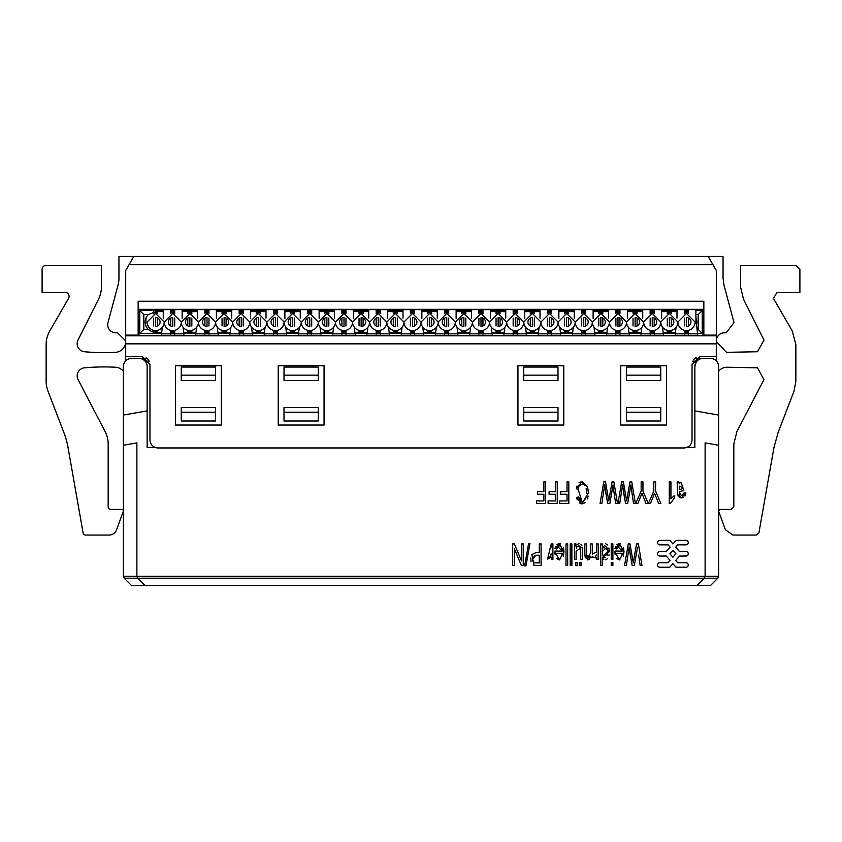 <?xml version="1.0" encoding="UTF-8"?>
<svg xmlns="http://www.w3.org/2000/svg" width="842" height="842" viewBox="0 0 842 842"><rect width="100%" height="100%" fill="white"/><g stroke="black" fill="none" stroke-linecap="round" stroke-linejoin="round"><path stroke-width="1.26" d="M627.437 496.222L626.669 500.874L623.385 481.908L621.659 481.908L617.933 503.484L619.744 503.484L622.543 484.929L625.543 503.484L627.7 503.484L630.9 484.929L632.426 495.896M624.448 488.044L623.385 481.908L624.448 488.044M588.369 492.854L587.653 487.076L582.117 481.54L579.043 482.708L582.001 481.54L576.381 488.749L578.18 489.476L578.949 486.497L578.18 489.476L582.001 501.411L578.38 496.906L576.612 497.569L577.202 499.78M577.033 486.055L576.381 488.749L577.033 486.055M579.212 502.863L581.685 503.853L579.212 502.863M580.149 500.737L578.864 498.685L580.149 500.737M579.37 485.687L582.359 483.992L579.37 485.687M582.475 484.003L584.643 485.202L582.475 484.003M586.169 488.707L586.516 493.275L586.169 488.707M585.948 497.601L584.327 500.527L585.948 497.601M539.122 565.508L541.101 565.508L541.101 543.932L539.301 543.932L539.301 552.71L535.817 552.668L531.839 554.594L535.828 552.71L531.849 554.604L533.912 565.308L536.291 565.508M559.288 543.574L556.994 544.395L560.625 543.816L559.288 543.574M563.319 556.32L563.982 551.615L559.288 543.595L554.973 548.637L555.446 546.774L554.973 548.637L556.688 548.973L558.656 545.869M563.982 551.615L563.435 547.395L563.982 551.615L559.383 559.909L559.993 559.867M557.72 546.521L556.688 548.973L557.72 546.521L562.256 551.068L554.931 551.068L555.088 554.436L554.91 551.773L559.383 559.909L556.636 558.488L559.383 559.93M586.495 553.026L586.495 547.689L586.495 553.026M590.189 556.078L588.832 557.52L590.189 556.078M587.663 557.499L586.506 553.794L586.495 543.932L584.843 543.932L584.864 554.668L587.874 559.898L590.905 557.183L596.662 557.372L596.662 559.562L598.157 559.562L598.157 543.932L596.483 543.932L596.483 552.047L592.336 554.089L592.315 543.932L590.652 543.932L590.642 553.015L587.663 557.499M590.652 547.5L590.652 552.699L590.652 547.5M592.315 553.383L592.315 547.837L592.315 553.383M596.483 547.121L596.483 551.763L596.483 547.121M619.302 543.574L617.007 544.395L620.649 543.816L619.302 543.574M623.343 556.32L623.996 551.615L619.302 543.595L614.986 548.637L615.46 546.774L614.986 548.637L616.702 548.973L618.67 545.869M623.996 551.615L623.448 547.395L623.996 551.615L619.396 559.909L620.007 559.867M617.733 546.521L616.702 548.973L617.733 546.521L622.27 551.068L614.944 551.068L615.102 554.436L614.934 551.773L619.396 559.909L616.649 558.488L619.396 559.93M682.052 490.97L683.799 490.518L680.989 482.066L679.21 483.834L678.873 481.908L677.136 481.908L677.747 494.433L681.462 497.896L683.336 497.517L681.462 497.896L685.893 493.075L684.272 492.728L681.483 495.675L679.336 492.517L680.252 491.433M683.988 493.949L683.157 495.307L683.988 493.949M682.283 495.654L681.704 495.685L682.283 495.654M685.009 496.054L685.651 494.391L685.009 496.054M677.926 495.359L678.452 496.548L677.926 495.359M679.694 497.559L681.462 497.896L679.694 497.559M582.411 550.394L582.306 547.405L575.928 546.226L575.928 543.932L574.444 543.932L574.444 559.562L576.107 559.562L576.117 551.184L580.633 548.1L580.748 559.562L582.411 559.562L582.411 555.804M580.748 552.236L580.748 556.488L580.748 552.236M576.296 548.521L577.054 546.742L576.296 548.521M578.117 545.974L579.128 545.911L578.117 545.974M580.117 546.647L580.612 547.942L580.117 546.647M576.107 556.299L576.107 551.552M551.236 543.932L551.236 547.132L551.236 543.932L547.563 559.067L551.405 557.193L551.405 559.562L552.899 559.562L552.899 543.932L551.236 543.932M549.794 557.088L551.152 553.857L550.763 555.867M550.71 556.015L549.815 557.078M548.879 557.099L548.131 556.604L548.879 557.099M636.931 550.773L634.321 565.508L632.153 565.508L629.163 546.953L626.353 565.508L624.553 565.508L628.269 543.932L630.005 543.932L631.058 550.068M636.92 550.805L637.468 547.226M628.911 548.784L628.479 551.647L628.911 548.784M627.164 560.246L626.353 565.508L627.164 560.246M633.468 561.698L634.058 558.246L633.468 561.698M632.553 558.625L633.279 562.909L636.563 543.932L635.51 549.942L636.563 543.932L638.394 543.932L641.983 565.508L640.152 565.508L639.615 561.793M612.955 485.297L615.649 503.484L617.491 503.484L613.892 481.908L612.06 481.908L608.787 500.874L605.503 481.908L603.777 481.908L600.051 503.484L601.862 503.484L604.661 484.929L607.661 503.484L609.829 503.484L613.018 484.929L613.986 492.033M606.566 488.044L605.503 481.908L606.566 488.044M670.348 503.569L674.263 498.159L674.263 495.601L670.937 498.79L670.937 481.908L669.274 481.908L669.274 503.569L670.348 503.569M621.691 490.781L621.87 489.623L621.691 490.781M587.653 487.076L588.379 492.854L581.969 503.853L576.612 497.569M530.807 558.014L531.018 561.73L530.807 558.014M533.912 565.308L541.101 565.508M596.136 558.393L596.662 557.372L596.136 558.393M585.295 557.909L584.864 554.668M596.304 554.91L595.483 556.899L596.304 554.91M593.81 557.614L592.589 556.415L593.81 557.614M614.944 551.068L614.934 551.773L614.944 551.068M680.02 495.064L679.399 493.57L680.02 495.064M677.61 484.75L677.652 486.476L677.61 484.75M677.663 491.865L677.747 494.433M602.43 557.762L609.292 551.731L608.892 548.026L609.292 551.71L602.314 545.911L602.314 543.932L600.767 543.932L600.767 565.508L602.43 565.508L602.43 557.762M602.704 558.288L603.861 559.551L602.704 558.288M605.724 559.856L607.556 558.646L605.724 559.856M608.934 555.404L609.061 554.731L608.934 555.404M607.524 544.953L605.451 543.616L607.524 544.953M602.819 544.911L602.314 545.911L602.819 544.911M603.809 490.781L603.988 489.623L603.809 490.781M608.787 500.874L608.356 498.348M612.06 481.908L611.008 487.907L612.06 481.908M609.187 498.348L608.966 499.674L609.187 498.348M626.501 412.191L626.501 407.517L660.749 407.517L660.749 421L626.501 421L626.501 412.191L660.749 412.191M562.14 553.626L561.182 556.699L562.161 553.257L556.678 553.257L562.161 553.257M622.154 553.626L621.196 556.699L622.175 553.257L616.691 553.257L622.175 553.257M682.062 488.749L679.347 489.749L679.61 486.129L683.515 488.223L679.347 489.749L683.515 488.223M650.161 334.263L650.161 330.327L650.161 331.201L654.202 331.201L654.202 330.359L654.202 334.263M654.202 326.022L654.202 318.034L654.202 326.022M654.202 309.645L654.202 313.698L654.202 312.856L650.161 312.856L650.161 313.729L650.161 309.645M650.161 318.097L650.161 325.959L650.161 318.097M615.912 334.263L615.912 330.327L615.912 331.201L619.954 331.201L619.954 330.359L619.954 334.263M619.954 326.022L619.954 318.034L619.954 326.022M619.954 309.645L619.954 313.698L619.954 312.856L615.912 312.856L615.912 313.729L615.912 309.645M615.912 318.097L615.912 325.959L615.912 318.097M581.664 334.263L581.664 330.327L581.664 331.201L585.706 331.201L585.706 330.359L585.706 334.263M585.706 326.022L585.706 318.034L585.706 326.022M585.706 309.645L585.706 313.698L585.706 312.856L581.664 312.856L581.664 313.729L581.664 309.645M581.664 318.097L581.664 325.959L581.664 318.097M547.416 334.263L547.416 330.327L547.416 331.201L551.457 331.201L551.457 330.359L551.457 334.263M551.457 326.022L551.457 318.034L551.457 326.022M551.457 309.645L551.457 313.698L551.457 312.856L547.416 312.856L547.416 313.729L547.416 309.645M547.416 318.097L547.416 325.959L547.416 318.097M513.167 334.263L513.167 330.327L513.167 331.201L517.209 331.201L517.209 330.359L517.209 334.263M517.209 326.022L517.209 318.034L517.209 326.022M517.209 309.645L517.209 313.698L517.209 312.856L513.167 312.856L513.167 313.729L513.167 309.645M513.167 318.097L513.167 325.959L513.167 318.097M478.909 334.263L478.909 330.327L478.909 331.201L482.961 331.201L482.961 330.359L482.961 334.263M482.961 326.022L482.961 318.034L482.961 326.022M482.961 309.645L482.961 313.698L482.961 312.856L478.909 312.856L478.909 313.729L478.909 309.645M478.909 318.097L478.909 325.959L478.909 318.097M444.66 334.263L444.66 330.327L444.66 331.201L448.712 331.201L448.712 330.359L448.712 334.263M448.712 326.033L448.712 318.023L448.712 326.033M448.712 309.645L448.712 313.698L448.712 312.856L444.66 312.856L444.66 313.729L444.66 309.645M444.66 318.097L444.66 325.959L444.66 318.097M410.412 334.263L410.412 330.327L410.412 331.201L414.464 331.201L414.464 330.359L414.464 334.263M414.464 326.022L414.464 318.034L414.464 326.022M414.464 309.645L414.464 313.698L414.464 312.856L410.412 312.856L410.412 313.729L410.412 309.645M410.412 318.097L410.412 325.959L410.412 318.097M376.163 334.263L376.163 330.327L376.163 331.201L380.216 331.201L380.216 330.359L380.216 334.263M380.216 326.033L380.216 318.023L380.216 326.033M380.216 309.645L380.216 313.698L380.216 312.856L376.163 312.856L376.163 313.729L376.163 309.645M376.163 318.097L376.163 325.959L376.163 318.097M341.915 334.263L341.915 330.327L341.915 331.201L345.957 331.201L345.957 330.359L345.957 334.263M345.957 326.033L345.957 318.023L345.957 326.033M345.957 309.645L345.957 313.698L345.957 312.856L341.915 312.856L341.915 313.729L341.915 309.645M341.915 318.097L341.915 325.959L341.915 318.097M307.667 334.263L307.667 330.327L307.667 331.201L311.708 331.201L311.708 330.359L311.708 334.263M311.708 326.033L311.708 318.023L311.708 326.033M311.708 309.645L311.708 313.698L311.708 312.856L307.667 312.856L307.667 313.729L307.667 309.645M307.667 318.097L307.667 325.959L307.667 318.097M273.418 334.263L273.418 330.327L273.418 331.201L277.46 331.201L277.46 330.359L277.46 334.263M277.46 326.033L277.46 318.023L277.46 326.033M277.46 309.645L277.46 313.698L277.46 312.856L273.418 312.856L273.418 313.729L273.418 309.645M273.418 318.097L273.418 325.959L273.418 318.097M239.17 334.263L239.17 330.327L239.17 331.201L243.212 331.201L243.212 330.359L243.212 334.263M243.212 326.033L243.212 318.023L243.212 326.033M243.212 309.645L243.212 313.698L243.212 312.856L239.17 312.856L239.17 313.729L239.17 309.645M239.17 318.097L239.17 325.959L239.17 318.097M204.922 334.263L204.922 330.327L204.922 331.201L208.963 331.201L208.963 330.359L208.963 334.263M208.963 326.033L208.963 318.023L208.963 326.033M208.963 309.645L208.963 313.698L208.963 312.856L204.922 312.856L204.922 313.729L204.922 309.645M204.922 318.097L204.922 325.959L204.922 318.097M170.673 334.263L170.673 330.327L170.673 331.201L174.715 331.201L174.715 330.359L174.715 334.263M174.715 326.033L174.715 318.023L174.715 326.033M174.715 309.645L174.715 313.698L174.715 312.856L170.673 312.856L170.673 313.729L170.673 309.645M170.673 318.097L170.673 325.959L170.673 318.097M684.409 309.645L684.409 313.729L684.409 312.856L688.451 312.856L688.451 313.698L688.451 309.645M688.451 318.034L688.451 326.022L688.451 318.034M688.451 334.263L688.451 330.359L688.451 331.201L684.409 331.201L684.409 330.327L684.409 334.263M684.409 325.959L684.409 318.097L684.409 325.959M671.327 332.411L671.327 330.359L671.327 331.201L667.285 331.201L667.285 330.327L667.285 332.411M667.285 325.959L667.285 318.097L667.285 325.959M667.285 311.645L667.285 313.729L667.285 312.856L671.327 312.856L671.327 313.698L671.327 311.645M671.327 326.022L671.327 318.034L671.327 326.022M157.591 332.411L157.591 330.359L157.591 331.201L153.549 331.201L153.549 330.327L153.549 332.211M153.549 325.959L153.549 318.097L153.549 325.959M153.549 311.856L153.549 313.729L153.549 312.856L157.591 312.856L157.591 313.698L157.591 311.645M157.591 326.022L157.591 318.034L157.591 326.022M191.839 332.411L191.839 330.359L191.839 331.201L187.798 331.201L187.798 330.327L187.798 332.411M187.798 325.959L187.798 318.097L187.798 325.959M187.798 311.645L187.798 313.729L187.798 312.856L191.839 312.856L191.839 313.698L191.839 311.645M191.839 326.033L191.839 318.023L191.839 326.033M226.088 332.411L226.088 330.359L226.088 331.201L222.046 331.201L222.046 330.327L222.046 332.411M222.046 325.959L222.046 318.097L222.046 325.959M222.046 311.645L222.046 313.729L222.046 312.856L226.088 312.856L226.088 313.698L226.088 311.645M226.088 326.022L226.088 318.034L226.088 326.022M260.336 332.411L260.336 330.359L260.336 331.201L256.294 331.201L256.294 330.327L256.294 332.411M256.294 325.959L256.294 318.097L256.294 325.959M256.294 311.645L256.294 313.729L256.294 312.856L260.336 312.856L260.336 313.698L260.336 311.645M260.336 326.033L260.336 318.023L260.336 326.033M294.584 332.411L294.584 330.359L294.584 331.201L290.543 331.201L290.543 330.327L290.543 332.411M290.543 325.959L290.543 318.097L290.543 325.959M290.543 311.645L290.543 313.729L290.543 312.856L294.584 312.856L294.584 313.698L294.584 311.645M294.584 326.033L294.584 318.023L294.584 326.033M328.833 332.411L328.833 330.359L328.833 331.201L324.791 331.201L324.791 330.327L324.791 332.411M324.791 325.959L324.791 318.097L324.791 325.959M324.791 311.645L324.791 313.729L324.791 312.856L328.833 312.856L328.833 313.698L328.833 311.645M328.833 326.033L328.833 318.023L328.833 326.033M363.091 332.411L363.091 330.359L363.091 331.201L359.039 331.201L359.039 330.327L359.039 332.411M359.039 325.959L359.039 318.097L359.039 325.959M359.039 311.645L359.039 313.729L359.039 312.856L363.091 312.856L363.091 313.698L363.091 311.645M363.091 326.022L363.091 318.034L363.091 326.022M397.34 332.411L397.34 330.359L397.34 331.201L393.288 331.201L393.288 330.327L393.288 332.411M393.288 325.959L393.288 318.097L393.288 325.959M393.288 311.645L393.288 313.729L393.288 312.856L397.34 312.856L397.34 313.698L397.34 311.645M397.34 326.033L397.34 318.023L397.34 326.033M431.588 332.411L431.588 330.359L431.588 331.201L427.536 331.201L427.536 330.327L427.536 332.411M427.536 325.959L427.536 318.097L427.536 325.959M427.536 311.645L427.536 313.729L427.536 312.856L431.588 312.856L431.588 313.698L431.588 311.645M431.588 326.022L431.588 318.034L431.588 326.022M465.837 332.411L465.837 330.359L465.837 331.201L461.784 331.201L461.784 330.327L461.784 332.411M461.784 325.959L461.784 318.097L461.784 325.959M461.784 311.645L461.784 313.729L461.784 312.856L465.837 312.856L465.837 313.698L465.837 311.645M465.837 326.033L465.837 318.023L465.837 326.033M500.085 332.411L500.085 330.359L500.085 331.201L496.043 331.201L496.043 330.327L496.043 332.411M496.043 325.959L496.043 318.097L496.043 325.959M496.043 311.645L496.043 313.729L496.043 312.856L500.085 312.856L500.085 313.698L500.085 311.645M500.085 326.022L500.085 318.034L500.085 326.022M534.333 332.411L534.333 330.359L534.333 331.201L530.292 331.201L530.292 330.327L530.292 332.411M530.292 325.959L530.292 318.097L530.292 325.959M530.292 311.645L530.292 313.729L530.292 312.856L534.333 312.856L534.333 313.698L534.333 311.645M534.333 326.033L534.333 318.023L534.333 326.033M568.582 332.411L568.582 330.359L568.582 331.201L564.54 331.201L564.54 330.327L564.54 332.411M564.54 325.959L564.54 318.097L564.54 325.959M564.54 311.645L564.54 313.729L564.54 312.856L568.582 312.856L568.582 313.698L568.582 311.645M568.582 326.022L568.582 318.034L568.582 326.022M602.83 332.411L602.83 330.359L602.83 331.201L598.788 331.201L598.788 330.327L598.788 332.411M598.788 325.959L598.788 318.097L598.788 325.959M598.788 311.645L598.788 313.729L598.788 312.856L602.83 312.856L602.83 313.698L602.83 311.645M602.83 326.022L602.83 318.034L602.83 326.022M637.078 332.411L637.078 330.359L637.078 331.201L633.037 331.201L633.037 330.327L633.037 332.411M633.037 325.959L633.037 318.097L633.037 325.959M633.037 311.645L633.037 313.729L633.037 312.856L637.078 312.856L637.078 313.698L637.078 311.645M637.078 326.022L637.078 318.034L637.078 326.022M606.787 547.247L607.577 551.742L607.04 555.804L607.577 551.742L603.061 556.225L602.283 551.51L606.787 547.247L607.577 551.742L607.303 548.721M605.43 557.657L603.84 557.267L605.43 557.657M602.283 551.342L602.84 547.647L602.283 551.342M604.44 545.837L605.998 546.205L604.44 545.837M602.556 554.71L602.356 553.299L602.556 554.71M118.954 278.102A26.965 26.965 0 0 1 118.038 285.091A26.965 26.965 0 0 0 118.954 278.102L118.954 256.494L133.794 256.494L129.121 264.588L712.879 264.588L716.3 270.514L716.3 335.116L703.849 335.116L702.217 333.485L697.576 333.485M115.796 332.811L117.606 332.811L125.7 340.905L117.606 332.811L115.796 332.811A8.094 8.094 0 0 1 107.976 322.633L118.038 285.091M116.596 529.755L123.332 511.262A1.347 1.347 0 0 0 122.058 509.452L110.87 509.452L122.058 509.452A1.347 1.347 0 0 1 123.332 511.262L116.596 529.755A8.094 8.094 0 0 1 108.997 535.07L85.737 535.07A2.694 2.694 0 0 1 83.084 532.849L68.044 447.544A80.906 80.906 0 0 0 63.897 432.599L47.941 391.025A26.965 26.965 0 0 1 46.142 381.352L46.142 344.42A26.965 26.965 0 0 1 49.762 330.938L68.528 298.426A4.042 4.042 0 0 0 65.023 292.363L42.1 292.363L42.1 269.44A4.042 4.042 0 0 1 46.142 265.398L101.429 265.398L101.429 286.964A26.965 26.965 0 0 1 98.567 299.057L78.011 340.063A8.094 8.094 0 0 0 84.516 351.745A8.094 8.094 0 0 1 78.011 340.063M105.124 431.578L78.074 379.616L105.124 431.578A26.965 26.965 0 0 1 108.176 444.029L108.176 506.758A2.694 2.694 0 0 0 110.87 509.452M78.074 379.616A8.094 8.094 0 0 1 84.516 367.828A215.741 215.741 0 0 1 115.48 367.228A10.788 10.788 0 0 1 123.406 371.354L123.406 392.14M115.48 352.335A215.741 215.741 0 0 1 84.516 351.745A215.741 215.741 0 0 0 115.48 352.335A10.788 10.788 0 0 0 125.7 341.568M716.3 340.905A8.094 8.094 -135.3 0 1 724.394 332.811L726.204 332.811L724.394 332.811A8.094 8.094 -135.3 0 0 716.3 340.905M726.204 332.811L734.024 322.633L723.962 285.091L723.046 278.102L723.046 256.494L708.206 256.494L712.879 264.588M718.668 511.262L725.404 529.755L718.668 511.262L719.942 509.452L731.13 509.452L719.942 509.452M733.003 535.07L756.263 535.07L733.003 535.07L725.404 529.755M773.956 447.544L778.103 432.599L794.059 391.025L778.103 432.599L773.956 447.544L758.916 532.849L756.263 535.07M795.858 381.352L795.858 344.42L795.858 381.352L794.059 391.025M795.858 344.42L792.238 330.938L773.472 298.426L776.977 292.363L799.9 292.363L799.9 269.44L795.858 265.398L799.9 269.44L799.9 292.363M740.571 265.398L740.571 286.964L740.571 265.398L795.858 265.398M740.571 286.964L743.433 299.057L763.989 340.063L757.484 351.745L726.52 352.335L716.3 341.568M757.484 367.828L763.926 379.616L736.876 431.578L763.926 379.616L757.484 367.828L726.52 367.228A10.788 10.788 0 0 0 718.594 371.354L718.594 392.14M161.548 333.485L139.783 333.485L139.783 310.561L138.551 309.34L138.151 301.268L138.151 335.116L125.7 335.116L125.7 270.514L129.121 264.588M718.594 415.064L694.861 410.885L694.861 366.523A8.094 8.094 0 0 1 702.954 358.439L710.501 358.439A8.094 8.094 0 0 1 718.594 366.523L718.594 445.26L705.112 442.881L705.112 576.296L704.322 578.201L697.018 585.506L131.499 585.506L124.195 578.201L137.678 578.201L136.888 576.296L136.888 442.881L123.406 445.26L123.406 415.064L147.139 410.885L147.139 447.428L155.16 447.428M650.477 503.484L654.581 493.328L658.633 503.484L660.823 503.484L655.592 491.044L655.592 481.908L653.802 481.908L653.802 491.044L648.382 503.484L650.477 503.484L651.034 502.148M630.837 485.297L633.531 503.484L635.373 503.484L631.774 481.908L629.942 481.908L628.89 487.907M623.248 490.454L624.838 499.495M626.669 500.874L626.237 498.348L626.669 500.874M629.942 481.908L626.848 499.674M582.675 503.8L585.095 502.695M587.484 498.969L588.158 496.085M539.301 552.71L537.838 552.71M554.931 551.068L554.91 551.773L554.931 551.068M558.772 545.827L560.088 545.932M560.214 545.995L560.993 546.626M561.109 546.784L562.214 550.457M587.6 559.909L589.842 558.951M586.937 556.794L586.59 555.699M618.786 545.827L620.101 545.932M620.228 545.995L621.007 546.626M621.122 546.784L622.238 550.457M682.315 490.918L679.347 491.823L679.336 492.517L679.347 491.823M677.136 481.908L677.557 483.782L677.136 481.908M581.896 545.679L580.885 544.258M579.086 543.585L576.991 544.532M582.411 549.879L582.411 559.562M580.706 548.963L580.727 549.573M638.625 555.025L640.152 565.508M630.679 557.267L629.584 550.626M629.269 548.121L629.163 546.953M632.858 560.372L630.005 543.932M614.271 493.97L614.544 495.896M605.366 490.454L606.956 499.495M637.847 503.484L641.951 493.328L646.003 503.484L648.182 503.484L642.951 491.044L642.951 481.908L641.162 481.908L641.162 491.044L635.752 503.484L637.847 503.484L638.394 502.148M718.594 445.26L718.594 576.296L123.406 576.296L124.195 578.201M686.84 447.428L694.861 447.428L694.861 410.885M123.406 445.26L123.406 576.296M147.139 410.885L147.139 366.523A8.094 8.094 0 0 0 139.046 358.439L131.499 358.439A8.094 8.094 0 0 0 123.406 366.523L123.406 415.064M557.246 503.484L557.246 481.908L555.446 481.908L555.446 491.707L549.079 491.707L549.079 494.254L555.446 494.254L555.446 500.937L548.089 500.937L548.089 503.484L557.246 503.484M523.219 565.508L523.219 543.932L521.493 543.932L521.493 560.888L514.378 543.932L512.525 543.932L512.525 565.508L514.251 565.508L514.251 548.574L521.377 565.508L523.219 565.508M571.876 565.508L571.876 543.932L570.213 543.932L570.213 565.508L571.876 565.508M577.57 565.645L577.57 562.624L575.833 562.624L575.833 565.645L577.57 565.645M612.892 559.562L612.892 543.932L611.218 543.932L611.218 559.562L612.892 559.562M612.892 565.508L612.892 562.467L611.218 562.467L611.218 565.508L612.892 565.508M581.022 565.645L581.022 562.624L579.275 562.624L579.275 565.645L581.022 565.645M567.666 565.508L567.666 543.932L566.003 543.932L566.003 565.508L567.666 565.508M525.987 565.877L529.923 543.564L528.576 543.564L524.661 565.877L525.987 565.877M545.669 503.484L545.669 481.908L543.879 481.908L543.879 491.707L537.512 491.707L537.512 494.254L543.879 494.254L543.879 500.937L536.522 500.937L536.522 503.484L545.669 503.484M568.813 503.484L568.813 481.908L567.024 481.908L567.024 491.707L560.656 491.707L560.656 494.254L567.024 494.254L567.024 500.937L559.667 500.937L559.667 503.484L568.813 503.484M609.829 503.484L612.408 488.918M677.694 544.858L675.694 547.153L679.536 551.552L686.019 551.552A2.242 2.242 0 0 1 688.261 553.794A2.242 2.242 0 0 1 686.019 556.046L679.536 556.046L675.694 560.446L677.694 562.73L686.019 562.73A2.252 2.252 0 0 1 688.261 564.982A2.252 2.252 0 0 1 686.019 567.224L676.021 567.224L672.905 563.656L669.79 567.224L659.791 567.224A2.252 2.252 0 0 1 657.539 564.982A2.252 2.252 0 0 1 659.791 562.73L668.106 562.73L670.106 560.446L666.264 556.046L659.791 556.046A2.242 2.242 0 0 1 657.539 553.794A2.242 2.242 0 0 1 659.791 551.552L666.264 551.552L670.106 547.153L668.106 544.858L659.791 544.858A2.252 2.252 0 0 1 657.539 542.616A2.252 2.252 0 0 1 659.791 540.364L669.79 540.364L672.905 543.943L676.021 540.364L686.019 540.364A2.252 2.252 0 0 1 688.261 542.616A2.252 2.252 0 0 1 686.019 544.858L677.694 544.858M697.018 585.506L710.501 585.506L717.805 578.201L718.594 576.296M694.861 366.523L696.197 362.071M696.923 361.134L692.703 361.134M149.297 361.134L145.077 361.134M284.007 375.153L284.007 367.059L318.255 367.059L318.255 375.153L284.007 375.153L284.007 380.552L318.255 380.552L318.255 375.153M284.007 412.191L284.007 407.517L318.255 407.517L318.255 412.191L284.007 412.191L284.007 421L318.255 421L318.255 412.191M181.251 375.153L181.251 367.059L215.499 367.059L215.499 375.153L181.251 375.153L181.251 380.552L215.499 380.552L215.499 375.153M181.251 412.191L181.251 407.517L215.499 407.517L215.499 412.191L181.251 412.191L181.251 421L215.499 421L215.499 412.191M523.745 367.059L557.993 367.059L557.993 380.552L523.745 380.552L523.745 367.059M523.745 407.517L557.993 407.517L557.993 421L523.745 421L523.745 407.517M626.501 375.153L660.749 375.153L660.749 380.552L626.501 380.552L626.501 367.059L660.749 367.059L660.749 375.153L660.749 367.059M717.805 578.201L137.678 578.201L144.982 585.506M535.796 555.246L539.301 555.246L539.301 562.961L534.154 562.772L532.597 559.183L535.796 555.246L534.502 555.436M669.906 553.794L672.905 557.236L675.894 553.794L672.905 550.363L669.906 553.794M662.507 327.138L663.422 334.263M661.623 309.645L661.623 318.402M642.741 318.118L642.741 309.645M640.941 334.263L641.836 327.349M628.258 327.138L629.174 334.263M627.374 309.645L627.374 318.402M608.492 318.118L608.492 309.645M606.693 334.263L607.587 327.349M594.01 327.138L594.926 334.263M593.126 309.645L593.126 318.402M574.244 318.118L574.244 309.645M572.444 334.263L573.339 327.349M559.751 327.138L560.677 334.263M558.877 309.645L558.877 318.402M539.996 318.118L539.996 309.645M538.196 334.263L539.091 327.349M525.503 327.138L526.429 334.263M524.629 309.645L524.629 318.402M505.747 318.118L505.747 309.645M503.948 334.263L504.842 327.349M491.254 327.138L492.181 334.263M490.37 309.645L490.37 318.402M471.499 318.118L471.499 309.645M469.699 334.263L470.583 327.349M457.006 327.138L457.922 334.263M456.122 309.645L456.122 318.402M437.251 318.118L437.251 309.645M435.451 334.263L436.335 327.349M422.758 327.138L423.673 334.263M421.874 309.645L421.874 318.402M403.002 318.118L403.002 309.645M401.202 334.263L402.087 327.349M388.509 327.138L389.425 334.263M387.625 309.645L387.625 318.402M368.754 318.118L368.754 309.645M366.944 334.263L367.838 327.349M354.261 327.138L355.177 334.263M353.377 309.645L353.377 318.402M334.495 318.118L334.495 309.645M332.695 334.263L333.59 327.349M320.013 327.138L320.928 334.263M319.129 309.645L319.129 318.402M300.247 318.118L300.247 309.645M298.447 334.263L299.342 327.349M285.764 327.138L286.68 334.263M284.88 309.645L284.88 318.402M265.998 318.118L265.998 309.645M264.199 334.263L265.093 327.349M251.516 327.138L252.432 334.263M250.632 309.645L250.632 318.402M231.75 318.118L231.75 309.645M229.95 334.263L230.845 327.349M217.268 327.138L218.183 334.263M216.383 309.645L216.383 318.402M197.502 318.118L197.502 309.645M195.702 334.263L196.596 327.349M183.009 327.138L183.935 334.263M182.135 309.645L182.135 318.402M163.253 318.118L163.253 309.645M161.453 334.263L162.348 327.349M697.671 334.263L695.955 320.981L695.871 309.645M676.989 318.118L676.989 309.645M675.189 334.263L676.084 327.349M146.129 317.697L145.55 324.77M702.954 358.439L694.618 358.439M147.382 358.439L139.046 358.439M523.745 375.153L557.993 375.153M523.745 412.191L557.993 412.191M534.333 562.835L533.628 562.403M532.86 561.046L532.597 559.025M532.807 557.404L533.06 556.709M125.7 360.881L125.7 335.116M716.3 360.881L716.3 335.116M688.451 333.485L684.409 333.485M675.295 333.485L663.328 333.485M654.202 333.485L650.161 333.485M641.046 333.485L629.069 333.485M619.954 333.485L615.912 333.485M606.798 333.485L594.82 333.485M585.706 333.485L581.664 333.485M572.549 333.485L560.572 333.485M551.457 333.485L547.416 333.485M538.291 333.485L526.324 333.485M517.209 333.485L513.167 333.485M504.042 333.485L492.075 333.485M482.961 333.485L478.909 333.485M469.794 333.485L457.827 333.485M448.712 333.485L444.66 333.485M435.546 333.485L423.579 333.485M414.464 333.485L410.412 333.485M401.297 333.485L389.33 333.485M380.216 333.485L376.163 333.485M367.049 333.485L355.082 333.485M345.957 333.485L341.915 333.485M332.8 333.485L320.834 333.485M311.708 333.485L307.667 333.485M298.552 333.485L286.575 333.485M277.46 333.485L273.418 333.485M264.304 333.485L252.326 333.485M243.212 333.485L239.17 333.485M230.055 333.485L218.078 333.485M208.963 333.485L204.922 333.485M195.807 333.485L183.83 333.485M174.715 333.485L170.673 333.485M161.696 332.411L155.57 332.411L152.013 331.78L148.297 329.443L143.824 329.443L138.151 335.116M183.882 333.842L161.506 333.842M170.673 333.632L174.715 333.632M218.131 333.842L195.754 333.842M204.922 333.632L208.963 333.632M252.379 333.842L230.003 333.842M239.17 333.632L243.212 333.632M286.627 333.842L264.251 333.842M273.418 333.632L277.46 333.632M320.876 333.842L298.5 333.842M307.667 333.632L311.708 333.632M355.124 333.842L332.758 333.842M341.915 333.632L345.957 333.632M389.372 333.842L367.007 333.842M376.163 333.632L380.216 333.632M423.621 333.842L401.255 333.842M410.412 333.632L414.464 333.632M457.869 333.842L435.503 333.842M444.66 333.632L448.712 333.632M492.117 333.842L469.752 333.842M478.909 333.632L482.961 333.632M526.366 333.842L504 333.842M513.167 333.632L517.209 333.632M560.625 333.842L538.248 333.842M547.416 333.632L551.457 333.632M594.873 333.842L572.497 333.842M581.664 333.632L585.706 333.632M629.121 333.842L606.745 333.842M615.912 333.632L619.954 333.632M663.37 333.842L640.994 333.842M650.161 333.632L654.202 333.632M697.618 333.842L675.242 333.842M684.409 333.632L688.451 333.632M703.849 335.116L703.849 301.268L138.151 301.268L138.551 309.34L703.449 309.34L703.849 301.268M716.3 356.282L700.123 356.282L716.3 356.282M141.877 356.282L125.7 356.282L141.877 356.282L149.971 364.365L149.971 439.882A8.094 8.094 0 0 0 158.064 447.965L683.936 447.965A8.094 8.094 0 0 0 692.029 439.882L692.029 364.365L700.123 356.282M517.946 425.042L563.793 425.042L563.793 365.712L517.946 365.712L517.946 425.042M620.701 425.042L666.548 425.042L666.548 365.712L620.701 365.712L620.701 425.042M324.054 365.712L278.207 365.712L278.207 425.042L324.054 425.042L324.054 365.712M221.299 365.712L175.452 365.712L175.452 425.042L221.299 425.042L221.299 365.712M84.516 367.828A215.741 215.741 0 0 1 115.48 367.228M101.429 265.398L101.429 286.964M42.1 292.363L42.1 269.44M65.023 292.363A4.042 4.042 0 0 1 68.528 298.426M46.142 381.352L46.142 344.42M68.044 447.544A80.906 80.906 0 0 0 63.897 432.599L47.941 391.025M108.997 535.07L85.737 535.07M723.962 285.091L723.046 278.102M773.472 298.426L776.977 292.363M763.989 340.063L757.484 351.745M731.13 509.452L733.824 506.758L733.824 444.029L736.876 431.578M697.05 329.443L698.176 329.443L702.217 333.485L702.217 310.561L703.449 309.34M688.451 332.211L684.409 332.411M675.431 332.411L663.18 332.411M654.202 332.411L650.161 332.411M641.183 332.411L628.932 332.411M619.954 332.411L615.912 332.411M606.935 332.411L594.684 332.411M585.706 332.411L581.664 332.411M572.686 332.411L560.435 332.411M551.457 332.411L547.416 332.411M538.438 332.411L526.187 332.411M517.209 332.411L513.167 332.411M504.19 332.411L491.938 332.411M482.961 332.411L478.909 332.411M469.931 332.411L457.69 332.411M448.712 332.411L444.66 332.411M435.682 332.411L423.442 332.411M414.464 332.411L410.412 332.411M401.434 332.411L389.193 332.411M380.216 332.411L376.163 332.411M367.186 332.411L354.935 332.411M345.957 332.411L341.915 332.411M332.937 332.411L320.686 332.411M311.708 332.411L307.667 332.411M298.689 332.411L286.438 332.411M277.46 332.411L273.418 332.411M264.441 332.411L252.19 332.411M243.212 332.411L239.17 332.411M230.192 332.411L217.941 332.411M208.963 332.411L204.922 332.411M195.944 332.411L183.693 332.411M174.715 332.411L170.673 332.411M133.794 256.494L708.206 256.494M696.155 357.313L693.503 359.713M148.76 360.113L146.245 357.555M143.824 329.443L143.824 314.613L139.783 310.561L163.253 310.561M170.673 310.561L174.715 310.561M182.135 310.561L197.502 310.561M204.922 310.561L208.963 310.561M216.383 310.561L231.75 310.561M239.17 310.561L243.212 310.561M250.632 310.561L265.998 310.561M273.418 310.561L277.46 310.561M284.88 310.561L300.247 310.561M307.667 310.561L311.708 310.561M319.129 310.561L334.495 310.561M341.915 310.561L345.957 310.561M353.377 310.561L368.754 310.561M376.163 310.561L380.216 310.561M387.625 310.561L403.002 310.561M410.412 310.561L414.464 310.561M421.874 310.561L437.251 310.561M444.66 310.561L448.712 310.561M456.122 310.561L471.499 310.561M478.909 310.561L482.961 310.561M490.37 310.561L505.747 310.561M513.167 310.561L517.209 310.561M524.629 310.561L539.996 310.561M547.416 310.561L551.457 310.561M558.877 310.561L574.244 310.561M581.664 310.561L585.706 310.561M593.126 310.561L608.492 310.561M615.912 310.561L619.954 310.561M627.374 310.561L642.741 310.561M650.161 310.561L654.202 310.561M661.623 310.561L676.989 310.561M684.409 310.561L688.451 310.561M695.871 310.561L702.217 310.561L698.176 314.613L698.176 329.443M676.989 310.351L672.674 310.351L672.674 309.645L700.186 309.645L700.186 310.351L695.871 310.351M688.451 310.351L684.409 310.351M642.741 310.351L638.425 310.351L638.425 309.645L665.938 309.645L665.938 310.351L661.623 310.351M654.202 310.351L650.161 310.351M608.492 310.351L604.177 310.351L604.177 309.645L631.689 309.645L631.689 310.351L627.374 310.351M619.954 310.351L615.912 310.351M574.244 310.351L569.929 310.351L569.929 309.645L597.441 309.645L597.441 310.351L593.126 310.351M585.706 310.351L581.664 310.351M539.996 310.351L535.68 310.351L535.68 309.645L563.193 309.645L563.193 310.351L558.877 310.351M551.457 310.351L547.416 310.351M505.747 310.351L501.432 310.351L501.432 309.645L528.944 309.645L528.944 310.351L524.629 310.351M517.209 310.351L513.167 310.351M471.499 310.351L467.184 310.351L467.184 309.645L494.686 309.645L494.686 310.351L490.37 310.351M482.961 310.351L478.909 310.351M437.251 310.351L432.935 310.351L432.935 309.645L460.437 309.645L460.437 310.351L456.122 310.351M448.712 310.351L444.66 310.351M403.002 310.351L398.687 310.351L398.687 309.645L426.189 309.645L426.189 310.351L421.874 310.351M414.464 310.351L410.412 310.351M368.754 310.351L364.439 310.351L364.439 309.645L391.94 309.645L391.94 310.351L387.625 310.351M380.216 310.351L376.163 310.351M334.495 310.351L330.19 310.351L330.19 309.645L357.692 309.645L357.692 310.351L353.377 310.351M345.957 310.351L341.915 310.351M300.247 310.351L295.931 310.351L295.931 309.645L323.444 309.645L323.444 310.351L319.129 310.351M311.708 310.351L307.667 310.351M265.998 310.351L261.683 310.351L261.683 309.645L289.195 309.645L289.195 310.351L284.88 310.351M277.46 310.351L273.418 310.351M231.75 310.351L227.435 310.351L227.435 309.645L254.947 309.645L254.947 310.351L250.632 310.351M243.212 310.351L239.17 310.351M197.502 310.351L193.186 310.351L193.186 309.645L220.699 309.645L220.699 310.351L216.383 310.351M208.963 310.351L204.922 310.351M163.253 310.351L158.938 310.351L158.938 309.645L186.45 309.645L186.45 310.351L182.135 310.351M174.715 310.351L170.673 310.351M143.824 314.613L148.297 314.613A10.378 10.378 0 0 0 148.297 329.443M148.297 314.613L155.57 311.645L163.253 311.645M695.871 314.613L698.176 314.613M695.871 317.697A10.378 10.378 0 0 1 696.45 324.77M684.409 311.645L688.451 311.856M672.674 310.351L672.674 309.645M700.186 310.351L700.186 309.645M638.425 310.351L638.425 309.645M665.938 310.351L665.938 309.645M604.177 310.351L604.177 309.645M631.689 310.351L631.689 309.645M569.929 310.351L569.929 309.645M597.441 310.351L597.441 309.645M535.68 310.351L535.68 309.645M563.193 310.351L563.193 309.645M501.432 310.351L501.432 309.645M528.944 310.351L528.944 309.645M467.184 310.351L467.184 309.645M494.686 310.351L494.686 309.645M432.935 310.351L432.935 309.645M460.437 310.351L460.437 309.645M398.687 310.351L398.687 309.645M426.189 310.351L426.189 309.645M364.439 310.351L364.439 309.645M391.94 310.351L391.94 309.645M330.19 310.351L330.19 309.645M357.692 310.351L357.692 309.645M295.931 310.351L295.931 309.645M323.444 310.351L323.444 309.645M261.683 310.351L261.683 309.645M289.195 310.351L289.195 309.645M227.435 310.351L227.435 309.645M254.947 310.351L254.947 309.645M193.186 310.351L193.186 309.645M220.699 310.351L220.699 309.645M158.938 310.351L158.938 309.645M186.45 310.351L186.45 309.645M170.673 311.645L174.715 311.645M182.135 311.645L197.502 311.645M204.922 311.645L208.963 311.645M216.383 311.645L231.75 311.645M239.17 311.645L243.212 311.645M250.632 311.645L265.998 311.645M273.418 311.645L277.46 311.645M284.88 311.645L300.247 311.645M307.667 311.645L311.708 311.645M319.129 311.645L334.495 311.645M341.915 311.645L345.957 311.645M353.377 311.645L368.754 311.645M376.163 311.645L380.216 311.645M387.625 311.645L403.002 311.645M410.412 311.645L414.464 311.645M421.874 311.645L437.251 311.645M444.66 311.645L448.712 311.645M456.122 311.645L471.499 311.645M478.909 311.645L482.961 311.645M490.37 311.645L505.747 311.645M513.167 311.645L517.209 311.645M524.629 311.645L539.996 311.645M547.416 311.645L551.457 311.645M558.877 311.645L574.244 311.645M581.664 311.645L585.706 311.645M593.126 311.645L608.492 311.645M615.912 311.645L619.954 311.645M627.374 311.645L642.741 311.645M650.161 311.645L654.202 311.645M661.623 311.645L676.989 311.645M421.063 322.023L412.506 313.466L403.939 322.023A8.567 8.567 0 0 0 412.506 330.59A8.567 8.567 0 0 0 421.063 322.023A8.567 8.567 0 0 0 429.63 330.59A8.567 8.567 0 0 0 438.187 322.023L429.63 313.466L421.063 322.023M412.506 326.475A4.452 4.452 0 0 0 416.958 322.023A4.452 4.452 0 0 0 412.506 317.581L412.506 326.475M215.573 322.023L207.006 313.466L198.449 322.023A8.567 8.567 0 0 0 207.006 330.59A8.567 8.567 0 0 0 215.573 322.023A8.567 8.567 0 0 0 224.13 330.59A8.567 8.567 0 0 0 232.697 322.023L224.13 313.466L215.573 322.023M207.006 317.581L207.006 326.475A4.452 4.452 0 0 1 202.564 322.023A4.452 4.452 0 0 1 207.006 317.581M489.57 322.023L481.003 313.466L472.446 322.023A8.567 8.567 0 0 0 481.003 330.59A8.567 8.567 0 0 0 489.57 322.023A8.567 8.567 0 0 0 498.127 330.59A8.567 8.567 0 0 0 506.695 322.023L498.127 313.466L489.57 322.023M481.003 326.475A4.452 4.452 0 0 0 485.455 322.023A4.452 4.452 0 0 0 481.003 317.581L481.003 326.475M540.943 322.023L532.376 313.466L523.819 322.023A8.567 8.567 0 0 0 532.376 330.59A8.567 8.567 0 0 0 540.943 322.023A8.567 8.567 0 0 0 549.5 330.59A8.567 8.567 0 0 0 558.067 322.023L549.5 313.466L540.943 322.023M532.376 317.581L532.376 326.475A4.452 4.452 0 0 1 527.923 322.023A4.452 4.452 0 0 1 532.376 317.581M266.946 322.023L258.378 313.466L249.821 322.023A8.567 8.567 0 0 0 258.378 330.59A8.567 8.567 0 0 0 266.946 322.023A8.567 8.567 0 0 0 275.513 330.59A8.567 8.567 0 0 0 284.07 322.023L275.513 313.466L266.946 322.023M258.378 317.581L258.378 326.475A4.452 4.452 0 0 1 253.937 322.023A4.452 4.452 0 0 1 258.378 317.581M660.812 322.023L652.255 313.466L643.688 322.023A8.567 8.567 0 0 0 652.255 330.59A8.567 8.567 0 0 0 660.812 322.023A8.567 8.567 0 0 0 669.379 330.59A8.567 8.567 0 0 0 677.936 322.023A8.567 8.567 0 0 0 686.504 330.59A8.567 8.567 0 0 0 695.06 322.023L686.504 313.466L677.936 322.023L669.379 313.466L660.812 322.023M652.255 326.475A4.452 4.452 0 0 0 656.697 322.023A4.452 4.452 0 0 0 652.255 317.581L652.255 326.475M498.127 326.475A4.452 4.452 0 0 0 502.579 322.023A4.452 4.452 0 0 0 498.127 317.581L498.127 326.475M318.318 322.023L309.761 313.466L301.194 322.023A8.567 8.567 0 0 0 309.761 330.59A8.567 8.567 0 0 0 318.318 322.023A8.567 8.567 0 0 0 326.885 330.59A8.567 8.567 0 0 0 335.442 322.023L326.885 313.466L318.318 322.023M309.761 317.581L309.761 326.475A4.452 4.452 0 0 1 305.309 322.023A4.452 4.452 0 0 1 309.761 317.581M326.885 317.581L326.885 326.475A4.452 4.452 0 0 1 322.433 322.023A4.452 4.452 0 0 1 326.885 317.581M386.815 322.023L378.258 313.466L369.691 322.023A8.567 8.567 0 0 0 378.258 330.59A8.567 8.567 0 0 0 386.815 322.023A8.567 8.567 0 0 0 395.382 330.59A8.567 8.567 0 0 0 403.939 322.023L395.382 313.466L386.815 322.023M378.258 317.581L378.258 326.475A4.452 4.452 0 0 1 373.806 322.023A4.452 4.452 0 0 1 378.258 317.581M181.325 322.023L172.757 313.466L164.201 322.023A8.567 8.567 0 0 0 172.757 330.59A8.567 8.567 0 0 0 181.325 322.023A8.567 8.567 0 0 0 189.882 330.59A8.567 8.567 0 0 0 198.449 322.023L189.882 313.466L181.325 322.023M172.757 317.581L172.757 326.475A4.452 4.452 0 0 1 168.305 322.023A4.452 4.452 0 0 1 172.757 317.581M549.5 326.475A4.452 4.452 0 0 0 553.952 322.023A4.452 4.452 0 0 0 549.5 317.581L549.5 326.475M429.63 326.475A4.452 4.452 0 0 0 434.083 322.023A4.452 4.452 0 0 0 429.63 317.581L429.63 326.475M523.819 322.023L515.251 313.466L506.695 322.023A8.567 8.567 0 0 0 515.251 330.59A8.567 8.567 0 0 0 523.819 322.023M515.251 326.475A4.452 4.452 0 0 0 519.703 322.023A4.452 4.452 0 0 0 515.251 317.581L515.251 326.475M224.13 326.475A4.452 4.452 0 0 0 228.582 322.023A4.452 4.452 0 0 0 224.13 317.581L224.13 326.475M275.513 317.581L275.513 326.475A4.452 4.452 0 0 1 271.061 322.023A4.452 4.452 0 0 1 275.513 317.581M643.688 322.023L635.121 313.466L626.564 322.023A8.567 8.567 0 0 0 635.121 330.59A8.567 8.567 0 0 0 643.688 322.023M635.121 326.475A4.452 4.452 0 0 0 639.573 322.023A4.452 4.452 0 0 0 635.121 317.581L635.121 326.475M592.315 322.023L583.748 313.466L575.191 322.023A8.567 8.567 0 0 0 583.748 330.59A8.567 8.567 0 0 0 592.315 322.023A8.567 8.567 0 0 0 600.872 330.59A8.567 8.567 0 0 0 609.44 322.023A8.567 8.567 0 0 0 617.996 330.59A8.567 8.567 0 0 0 626.564 322.023L617.996 313.466L609.44 322.023L600.872 313.466L592.315 322.023M583.748 326.475A4.452 4.452 0 0 0 588.2 322.023A4.452 4.452 0 0 0 583.748 317.581L583.748 326.475M617.996 326.475A4.452 4.452 0 0 0 622.448 322.023A4.452 4.452 0 0 0 617.996 317.581L617.996 326.475M352.566 322.023L344.01 313.466L335.442 322.023A8.567 8.567 0 0 0 344.01 330.59A8.567 8.567 0 0 0 352.566 322.023A8.567 8.567 0 0 0 361.134 330.59A8.567 8.567 0 0 0 369.691 322.023L361.134 313.466L352.566 322.023M344.01 317.581L344.01 326.475A4.452 4.452 0 0 1 339.558 322.023A4.452 4.452 0 0 1 344.01 317.581M395.382 317.581L395.382 326.475A4.452 4.452 0 0 1 390.93 322.023A4.452 4.452 0 0 1 395.382 317.581M189.882 317.581L189.882 326.475A4.452 4.452 0 0 1 185.44 322.023A4.452 4.452 0 0 1 189.882 317.581M455.312 322.023L446.755 313.466L438.187 322.023A8.567 8.567 0 0 0 446.755 330.59A8.567 8.567 0 0 0 455.312 322.023A8.567 8.567 0 0 0 463.879 330.59A8.567 8.567 0 0 0 472.446 322.023L463.879 313.466L455.312 322.023M446.755 317.581L446.755 326.475A4.452 4.452 0 0 1 442.303 322.023A4.452 4.452 0 0 1 446.755 317.581M249.821 322.023L241.254 313.466L232.697 322.023A8.567 8.567 0 0 0 241.254 330.59A8.567 8.567 0 0 0 249.821 322.023M241.254 317.581L241.254 326.475A4.452 4.452 0 0 1 236.812 322.023A4.452 4.452 0 0 1 241.254 317.581M600.872 326.475A4.452 4.452 0 0 0 605.324 322.023A4.452 4.452 0 0 0 600.872 317.581L600.872 326.475M575.191 322.023L566.624 313.466L558.067 322.023A8.567 8.567 0 0 0 566.624 330.59A8.567 8.567 0 0 0 575.191 322.023M566.624 326.475A4.452 4.452 0 0 0 571.076 322.023A4.452 4.452 0 0 0 566.624 317.581L566.624 326.475M301.194 322.023L292.637 313.466L284.07 322.023A8.567 8.567 0 0 0 292.637 330.59A8.567 8.567 0 0 0 301.194 322.023M292.637 317.581L292.637 326.475A4.452 4.452 0 0 1 288.185 322.023A4.452 4.452 0 0 1 292.637 317.581M686.504 326.475A4.452 4.452 0 0 0 690.945 322.023A4.452 4.452 0 0 0 686.504 317.581L686.504 326.475M669.379 326.475A4.452 4.452 0 0 0 673.821 322.023A4.452 4.452 0 0 0 669.379 317.581L669.379 326.475M463.879 317.581L463.879 326.475A4.452 4.452 0 0 1 459.427 322.023A4.452 4.452 0 0 1 463.879 317.581M361.134 326.475A4.452 4.452 0 0 0 365.586 322.023A4.452 4.452 0 0 0 361.134 317.581L361.134 326.475M164.201 322.023L155.633 313.466L147.076 322.023A8.567 8.567 0 0 0 155.633 330.59A8.567 8.567 0 0 0 164.201 322.023M155.633 326.475A4.452 4.452 0 0 0 160.085 322.023A4.452 4.452 0 0 0 155.633 317.581L155.633 326.475M716.3 335.769L125.7 335.769M716.3 343.852L125.7 343.852M125.7 360.323L126.3 360.323M715.7 360.323L716.3 360.323"/></g></svg>
